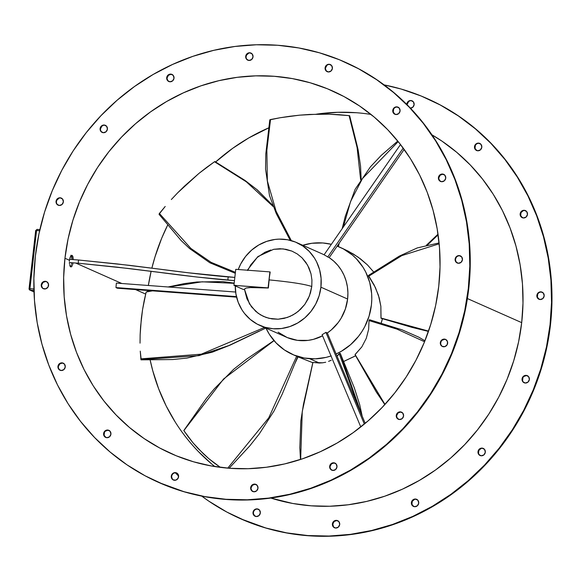 <?xml version="1.0" encoding="UTF-8"?>
<svg xmlns="http://www.w3.org/2000/svg" width="581" height="581" viewBox="0 0 581 581"><rect width="100%" height="100%" fill="white"/><g stroke="black" fill="none" stroke-linecap="round" stroke-linejoin="round"><path stroke-width="0.87" d="M244.412 289.084L249.46 303.863L255.669 311.314L260.6 314.902L266.091 317.451L272.01 318.911L278.096 319.216L284.232 318.352L290.13 316.362L295.664 313.29L300.602 309.266L304.822 304.393L308.148 298.859L310.494 292.824L311.772 286.498C304.836 284.167 290.573 281.959 268.988 279.889A36.334 11.954 94.3 0 0 268.371 288.009L233.932 285.322L243.178 289.418L233.932 285.322L235.755 269.33L269.904 271.893L268.371 288.009L268.988 279.889L268.081 287.878L233.932 285.322L235.755 269.33L269.904 271.893L268.988 279.889L270.194 272.024A36.334 11.954 94.3 0 0 268.988 279.889C290.573 281.959 304.836 284.167 311.772 286.498L311.939 280.1L311.002 273.811L308.983 267.885L305.933 262.459L301.997 257.775L297.24 253.933L291.894 251.101L286.063 249.336L280.006 248.726L273.658 249.314L257.935 256.533L247.332 270.201M73.003 263.026L72.785 264.05L73.003 263.026M72.509 264.972L72.785 264.05L72.509 264.972M71.848 266.338L72.197 265.742L71.848 266.338M71.107 266.897L71.485 266.73L71.107 266.897M70.388 266.577L70.069 266.098L70.388 266.577M69.8 265.423L69.582 264.58L69.8 265.423M69.437 263.607L69.364 262.539L69.437 263.607M69.379 261.406L69.466 260.266L69.379 261.406M71.281 255.466L70.17 257.209L69.466 260.266L64.949 258.269A198.47 186.145 113.9 0 1 332.325 90.861A198.47 186.145 113.9 0 1 438.742 286.295L440.028 267.02L439.505 247.789L437.173 228.798L433.063 210.228L427.202 192.246L419.649 175.041L410.484 158.773L399.793 143.601L387.672 129.665L374.244 117.101L359.639 106.032L343.996 96.569L327.466 88.791L310.21 82.785L292.388 78.602L274.174 76.285L255.749 75.857L237.288 77.317L218.964 80.657L200.953 85.843L183.436 92.822L166.58 101.53L150.544 111.879L135.482 123.782L121.538 137.109L108.85 151.735L97.543 167.531L87.724 184.33L79.481 201.977L72.894 220.301L68.035 239.125L64.949 258.269L63.663 277.544L64.186 296.775L66.517 315.766L70.628 334.336L76.489 352.311L84.042 369.516L93.207 385.784L103.897 400.963L116.018 414.899L129.44 427.456L144.052 438.524L159.688 447.995L176.225 455.765L193.48 461.779L211.302 465.962L229.517 468.279L247.942 468.707L266.403 467.247L284.726 463.907L302.737 458.721L320.254 451.742L337.111 443.034L353.146 432.678L368.209 420.782L382.153 407.455L394.84 392.821L406.148 377.033L415.967 360.235L424.21 342.587L430.79 324.263L435.656 305.439L438.742 286.295A198.47 186.145 113.9 0 1 171.366 453.703A198.47 186.145 113.9 0 1 64.949 258.269L69.466 260.266L70.512 256.439L72.051 255.342L72.945 256.766L73.286 259.642L72.698 256.09L72.051 255.342L71.281 255.466L72.051 255.342M175.346 422.227L166.181 405.959L158.635 388.754L152.774 370.772L150.094 359.733A198.47 186.145 -66.1 0 0 214.817 466.558M75.719 263.04L121.843 283.506L75.719 263.04M135.526 289.578L145.649 294.066L135.526 289.578M116.389 283.092A198.47 186.145 -66.1 0 0 115.968 287.58L117.406 288.22L115.968 287.58L236.452 296.615L115.968 287.58A198.47 186.145 -66.1 0 1 116.389 283.092L235.625 292.04L116.389 283.092M71.565 263.963L71.812 262.75L71.565 263.963M70.976 265.655L71.289 264.885L70.976 265.655M70.265 266.635L70.628 266.243L70.265 266.635M71.485 266.73L70.737 266.853M324.111 254.761A45.325 42.515 -66.1 0 0 323.312 254.398L296.615 242.553A45.325 42.515 113.9 0 1 320.915 287.188L347.612 299.033A45.325 42.515 -66.1 0 0 329.187 257.623L327.749 256.984A45.325 42.515 -66.1 0 0 324.067 254.812A45.325 42.515 113.9 0 1 327.749 256.984L403.214 148.111L327.749 256.984L329.187 257.623L404.173 149.433L329.187 257.623L333.784 261.174L337.844 265.364L341.294 270.121L344.075 275.358L346.123 280.972L347.409 286.861L347.91 292.918L347.612 299.033L320.915 287.188L319.1 295.86L315.715 304.074L310.893 311.518L304.807 317.901L297.704 322.985L289.854 326.566L281.56 328.512L273.135 328.752L264.907 327.263L257.187 324.118L250.28 319.427L244.441 313.377L242.001 309.913L238.181 302.265L235.908 293.921L235.254 285.191M278.096 332.187L287.21 337.554L297.421 340.335L308.097 340.379L313.399 339.355L322.578 335.825A45.325 42.515 -66.1 0 1 286.549 337.263L259.852 325.418A45.325 42.515 113.9 0 0 320.915 287.188L321.09 278.393L319.623 269.816L316.558 261.777L314.466 258.066L309.252 251.413L302.854 246.017L295.504 242.081L287.493 239.75L279.127 239.125L274.907 239.459L266.614 241.405L258.756 244.986L251.66 250.07L245.574 256.453L240.752 263.897L238.246 269.519A45.325 42.515 113.9 0 1 296.615 242.553M426.788 98.407A229.873 215.602 113.9 0 0 384.128 84.891L401.173 89.053L421.167 96.018L440.311 105.016L458.431 115.982L475.345 128.8L490.894 143.354L504.933 159.492L517.315 177.074L527.933 195.913L536.677 215.841L543.467 236.663L548.232 258.175L550.933 280.173L551.536 302.44L550.047 324.772L550.454 324.953A229.873 215.602 -66.1 0 0 427.202 98.588L426.788 98.407A229.873 215.602 113.9 0 1 550.047 324.772L546.467 346.944L540.838 368.746L533.22 389.967L523.67 410.411L512.297 429.867L499.195 448.154L484.503 465.098L468.351 480.538L450.907 494.315L432.337 506.305L412.808 516.393L392.516 524.476L371.666 530.482L350.437 534.353L329.057 536.045L307.712 535.544L286.615 532.864L265.975 528.02L245.988 521.063L226.844 512.057L208.724 501.091L201.709 496.109A229.873 215.602 113.9 0 0 240.36 518.666L240.774 518.848A229.873 215.602 -66.1 0 0 550.454 324.953L550.047 324.772A229.873 215.602 113.9 0 1 240.36 518.666M258.451 509.254A3.885 3.646 -66.1 0 0 253.425 512.616L253.018 512.435A3.885 3.646 113.9 0 1 258.247 509.152A3.885 3.646 113.9 0 1 260.332 512.979L259.569 510.183L257.114 508.869L254.398 509.798L253.018 512.435L253.781 515.224L256.236 516.545L258.952 515.616L260.332 512.979A3.885 3.646 113.9 0 1 255.095 516.255A3.885 3.646 113.9 0 1 253.018 512.435L253.425 512.616A3.885 3.646 -66.1 0 0 255.306 516.342M337.83 520.75A3.885 3.646 -66.1 0 0 332.804 524.113L332.397 523.931A3.885 3.646 113.9 0 1 337.634 520.656A3.885 3.646 113.9 0 1 339.711 524.476L338.948 521.687L336.493 520.365L333.777 521.295L332.397 523.931L333.16 526.727L335.615 528.042L338.331 527.112L339.711 524.476A3.885 3.646 113.9 0 1 334.482 527.759A3.885 3.646 113.9 0 1 332.397 523.931L332.804 524.113A3.885 3.646 -66.1 0 0 334.685 527.838M416.838 499.42A3.885 3.646 -66.1 0 0 411.813 502.776L411.399 502.594A3.885 3.646 113.9 0 1 416.635 499.319A3.885 3.646 113.9 0 1 418.719 503.146L417.957 500.35L415.495 499.035L412.779 499.965L411.399 502.594L412.161 505.39L414.623 506.705L417.34 505.775L418.719 503.146A3.885 3.646 113.9 0 1 413.483 506.421A3.885 3.646 113.9 0 1 411.399 502.594L411.813 502.776A3.885 3.646 -66.1 0 0 413.694 506.509M483.436 448.496A3.885 3.646 -66.1 0 0 478.41 451.858L478.003 451.677A3.885 3.646 113.9 0 1 483.232 448.401A3.885 3.646 113.9 0 1 485.317 452.229L484.554 449.433L482.099 448.111L479.383 449.04L478.003 451.677L478.766 454.473L481.221 455.787L483.937 454.858L485.317 452.229A3.885 3.646 113.9 0 1 480.08 455.504A3.885 3.646 113.9 0 1 478.003 451.677L478.41 451.858A3.885 3.646 -66.1 0 0 480.291 455.584M527.49 375.747A3.885 3.646 -66.1 0 0 522.464 379.102L522.058 378.921A3.885 3.646 113.9 0 1 527.287 375.646A3.885 3.646 113.9 0 1 529.371 379.473L528.608 376.677L526.154 375.362L523.437 376.292L522.058 378.921L522.82 381.717L525.275 383.032L527.991 382.102L529.371 379.473A3.885 3.646 113.9 0 1 524.135 382.748A3.885 3.646 113.9 0 1 522.058 378.921L522.464 379.102A3.885 3.646 -66.1 0 0 524.345 382.835M542.298 292.236A3.885 3.646 -66.1 0 0 537.272 295.598L536.859 295.409A3.885 3.646 113.9 0 1 542.095 292.134A3.885 3.646 113.9 0 1 544.179 295.961L543.417 293.165L540.955 291.851L538.238 292.78L536.859 295.409L537.621 298.206L540.083 299.52L542.792 298.59L544.179 295.961A3.885 3.646 113.9 0 1 538.943 299.237A3.885 3.646 113.9 0 1 536.859 295.409L537.272 295.598A3.885 3.646 -66.1 0 0 539.153 299.324M525.594 210.678A3.885 3.646 -66.1 0 0 520.569 214.04L520.155 213.859A3.885 3.646 113.9 0 1 525.391 210.583A3.885 3.646 113.9 0 1 527.475 214.404L526.713 211.615L524.251 210.293L521.535 211.223L520.155 213.859L520.917 216.655L523.379 217.969L526.095 217.04L527.475 214.404A3.885 3.646 113.9 0 1 522.239 217.686A3.885 3.646 113.9 0 1 520.155 213.859L520.569 214.04A3.885 3.646 -66.1 0 0 522.45 217.766M479.928 143.5A3.885 3.646 -66.1 0 0 474.902 146.855L474.495 146.673A3.885 3.646 113.9 0 1 479.724 143.398A3.885 3.646 113.9 0 1 481.809 147.225L481.046 144.429L478.591 143.115L475.875 144.044L474.495 146.673L475.258 149.47L477.713 150.784L480.429 149.854L481.809 147.225A3.885 3.646 113.9 0 1 476.58 150.501A3.885 3.646 113.9 0 1 474.495 146.673L474.902 146.855A3.885 3.646 -66.1 0 0 476.783 150.588M412.256 100.912A3.885 3.646 -66.1 0 0 407.208 104.863L406.816 104.093L407.23 104.275L408.61 101.646M410.041 108.204L412.757 107.274L414.137 104.645A3.885 3.646 113.9 0 1 410.469 108.211M158.838 482.506L184.656 491.947L205.296 496.791L226.394 499.471L247.731 499.972L269.119 498.28L290.34 494.409L311.198 488.403L331.49 480.32L351.011 470.232L369.589 458.242L387.033 444.465L403.178 429.025L417.877 412.082L430.971 393.787L442.352 374.331L451.895 353.894L459.52 332.673L465.149 310.871L468.729 288.699L468.315 288.51L468.729 288.699A229.873 215.602 -66.1 0 0 345.47 62.334L345.063 62.152A229.873 215.602 113.9 0 1 468.315 288.51A229.873 215.602 113.9 0 1 158.628 482.412A229.873 215.602 113.9 0 1 35.376 256.047A229.873 215.602 113.9 0 1 345.063 62.152M35.376 256.047L38.949 233.874L44.577 212.072L52.203 190.851L61.753 170.407L73.126 150.951L86.228 132.664L100.92 115.721L117.064 100.281L134.509 86.504L153.086 74.513L172.615 64.426L192.899 56.335L213.757 50.336L234.978 46.465L256.366 44.773L277.711 45.267L298.801 47.954L319.441 52.798L339.435 59.756L358.579 68.761L376.699 79.728L393.613 92.546L409.169 107.1L423.2 123.237L435.59 140.813L446.201 159.659L454.945 179.587L461.735 200.401L466.499 221.92L469.201 243.911L469.811 266.185L468.315 288.51L464.735 310.682L459.106 332.492L451.488 353.713L441.938 374.149L430.565 393.606L417.463 411.9L402.771 428.843L386.626 444.276L369.182 458.06L350.604 470.051L331.076 480.138L310.791 488.222L289.934 494.228L268.705 498.099L247.324 499.791L225.98 499.29L204.89 496.61L184.242 491.758L164.256 484.801L145.112 475.795L126.992 464.836L110.078 452.011L94.521 437.464L80.49 421.319L68.1 403.744L57.49 384.905L48.746 364.977L41.955 344.155L37.184 322.644L34.49 300.646L33.88 278.379L35.376 256.047M61.484 198.165A3.885 3.646 -66.1 0 0 56.459 201.527L56.052 201.346A3.885 3.646 113.9 0 1 61.281 198.07A3.885 3.646 113.9 0 1 63.365 201.897L63.365 201.897A3.885 3.646 113.9 0 1 58.129 205.173A3.885 3.646 113.9 0 1 56.052 201.346L56.459 201.527A3.885 3.646 -66.1 0 0 58.34 205.253M43.51 288.75L42.42 287.835L41.244 284.857A3.885 3.646 113.9 0 1 46.48 281.582A3.885 3.646 113.9 0 1 48.564 285.402A3.885 3.646 113.9 0 1 43.328 288.684A3.885 3.646 113.9 0 1 41.244 284.857L41.658 285.039A3.885 3.646 -66.1 0 0 43.539 288.764M60.213 370.308L59.117 369.385L57.947 366.408A3.885 3.646 113.9 0 1 63.184 363.132A3.885 3.646 113.9 0 1 65.261 366.96A3.885 3.646 113.9 0 1 60.032 370.235A3.885 3.646 113.9 0 1 57.947 366.408L58.354 366.596A3.885 3.646 -66.1 0 0 60.235 370.322M109.046 430.412A3.885 3.646 -66.1 0 0 104.021 433.775L103.607 433.593A3.885 3.646 113.9 0 1 108.843 430.318A3.885 3.646 113.9 0 1 110.927 434.145A3.885 3.646 113.9 0 1 105.691 437.42A3.885 3.646 113.9 0 1 103.607 433.593L104.021 433.775A3.885 3.646 -66.1 0 0 105.902 437.5L104.13 435.263L104.464 432.329M173.552 480.073L172.455 479.151L171.286 476.173A3.885 3.646 113.9 0 1 176.515 472.898A3.885 3.646 113.9 0 1 178.599 476.725A3.885 3.646 113.9 0 1 173.37 480A3.885 3.646 113.9 0 1 171.286 476.173L171.693 476.355A3.885 3.646 -66.1 0 0 173.574 480.088M252.931 491.57L251.842 490.647L250.665 487.677A3.885 3.646 113.9 0 1 255.901 484.394A3.885 3.646 113.9 0 1 257.986 488.222A3.885 3.646 113.9 0 1 252.75 491.497A3.885 3.646 113.9 0 1 250.665 487.677L251.079 487.858A3.885 3.646 -66.1 0 0 252.96 491.584M331.933 470.232L330.843 469.317L329.667 466.34A3.885 3.646 113.9 0 1 334.903 463.064A3.885 3.646 113.9 0 1 336.987 466.892A3.885 3.646 113.9 0 1 331.751 470.167A3.885 3.646 113.9 0 1 329.667 466.34L330.081 466.521A3.885 3.646 -66.1 0 0 331.962 470.247M397.44 418.393L396.271 415.422A3.885 3.646 113.9 0 1 401.5 412.14A3.885 3.646 113.9 0 1 403.584 415.967A3.885 3.646 113.9 0 1 398.355 419.242A3.885 3.646 113.9 0 1 396.271 415.422L396.678 415.604A3.885 3.646 -66.1 0 0 398.559 419.329M440.848 344.337L440.325 342.667A3.885 3.646 113.9 0 1 445.554 339.391A3.885 3.646 113.9 0 1 447.639 343.218L447.639 343.218A3.885 3.646 113.9 0 1 442.41 346.494A3.885 3.646 113.9 0 1 440.325 342.667L440.732 342.848A3.885 3.646 -66.1 0 0 442.613 346.574M457.392 263.055L456.303 262.133L455.126 259.155A3.885 3.646 113.9 0 1 460.363 255.88A3.885 3.646 113.9 0 1 462.447 259.707L462.447 259.707A3.885 3.646 113.9 0 1 457.211 262.982A3.885 3.646 113.9 0 1 455.126 259.155L455.54 259.337A3.885 3.646 -66.1 0 0 457.421 263.062M440.688 181.497L439.599 180.575L438.423 177.604A3.885 3.646 113.9 0 1 443.659 174.322A3.885 3.646 113.9 0 1 445.743 178.149A3.885 3.646 113.9 0 1 440.507 181.425A3.885 3.646 113.9 0 1 438.423 177.604L438.837 177.786A3.885 3.646 -66.1 0 0 440.718 181.512M398.196 107.238A3.885 3.646 -66.1 0 0 393.17 110.601L392.763 110.419A3.885 3.646 113.9 0 1 398 107.144A3.885 3.646 113.9 0 1 400.077 110.971L400.077 110.971A3.885 3.646 113.9 0 1 394.848 114.246A3.885 3.646 113.9 0 1 392.763 110.419L393.17 110.601A3.885 3.646 -66.1 0 0 395.051 114.326L393.286 112.089L393.62 109.155M326.261 70.817L325.091 67.839A3.885 3.646 113.9 0 1 330.32 64.564A3.885 3.646 113.9 0 1 332.405 68.384L332.405 68.384A3.885 3.646 113.9 0 1 327.168 71.666A3.885 3.646 113.9 0 1 325.091 67.839L325.498 68.021A3.885 3.646 -66.1 0 0 327.379 71.746M246.228 58.013L245.705 56.335A3.885 3.646 113.9 0 1 250.941 53.06A3.885 3.646 113.9 0 1 253.025 56.887A3.885 3.646 113.9 0 1 247.789 60.163A3.885 3.646 113.9 0 1 245.705 56.335L246.119 56.524A3.885 3.646 -66.1 0 0 248 60.25M168.969 81.572L167.873 80.65L166.703 77.672A3.885 3.646 113.9 0 1 171.94 74.397A3.885 3.646 113.9 0 1 174.017 78.224A3.885 3.646 113.9 0 1 168.788 81.5A3.885 3.646 113.9 0 1 166.703 77.672L167.11 77.854A3.885 3.646 -66.1 0 0 168.991 81.58M100.622 130.267L100.106 128.59A3.885 3.646 113.9 0 1 105.335 125.314A3.885 3.646 113.9 0 1 107.42 129.142A3.885 3.646 113.9 0 1 102.183 132.417A3.885 3.646 113.9 0 1 100.106 128.59L100.513 128.771A3.885 3.646 -66.1 0 0 102.394 132.504M70.831 255.248L71.724 256.671L72.066 259.554L71.172 255.517M521.694 322.644A199.762 187.358 -66.1 0 0 431.944 134.821L442.076 141.205L456.775 152.345L470.29 164.989L482.484 179.021L493.247 194.294L502.478 210.663L510.074 227.984L515.972 246.075L520.118 264.769L522.464 283.884L522.987 303.238L521.694 322.644L467.393 298.554L521.694 322.644L518.586 341.911L513.691 360.859L507.068 379.306L498.774 397.063L488.882 413.97L477.502 429.867L464.735 444.588L450.703 458.01L435.539 469.985L419.402 480.4L402.43 489.166L384.796 496.196L366.676 501.41L348.23 504.773L329.645 506.247L311.096 505.811L292.766 503.48L270.811 498.048A199.762 187.358 -66.1 0 0 521.694 322.644M343.574 361.505L355.652 355.761M381.071 323.312L382.429 318.7M340.255 353.459L361.883 415.393M339.812 353.386L337.053 356.175L339.21 353.684L340.277 353.379M331.257 360.235L328.585 361.382L331.257 360.235M325.687 362.246L322.608 362.805L325.687 362.246M331.017 355.964A58.601 54.963 113.9 0 1 309.629 358.709L319.354 363.023L322.608 362.805L312.992 362.508M322.818 242.967A58.601 54.963 113.9 0 1 331.344 244.318L322.818 242.967A58.601 54.963 113.9 0 0 302.759 245.276L311.924 243.272L322.818 242.967M337.162 246.119A58.601 54.963 113.9 0 1 339.987 247.274A58.601 54.963 113.9 0 1 371.76 300.275A58.601 54.963 113.9 0 1 336.123 353.967L341.403 351.258L350.583 344.686L358.448 336.435L361.781 331.773L364.686 326.812L369.058 316.187L371.412 304.981L371.789 299.288L371.637 293.608L369.734 282.519L365.769 272.126L363.067 267.325L356.327 258.727L352.362 255.023L343.436 248.958L337.162 246.119M368.412 275.626L368.674 276.244L401.827 255.611L439.171 243.795L401.827 255.611L368.674 276.244L375.413 287.537L379.226 297.893L380.86 306.31L380.962 318.018L428.553 331.112L381.049 318.301L380.86 306.31L378.434 295.213L374.208 285.104L368.441 275.445M384.833 404.579L376.299 392.03L355.035 354.679L361.825 346.915L366.284 338.324L368.637 329.354L369.029 320.581L369.574 319.753M342.587 248.421L353.321 253.999L360.583 258.952L367.432 264.885L373.765 272.097L367.432 264.885L358.201 257.194L348.324 251.188L339.987 247.274M234.833 277.413L228.682 276.955A1.62 0.53 94.3 0 0 228.624 276.941A1.62 0.53 94.3 0 0 227.977 278.422A1.62 0.53 94.3 0 0 228.318 280.151L234.47 280.616L228.318 280.151C205.434 278.277 176.181 274.617 159.281 272.358L116.955 267.137L78.667 263.251L116.955 267.137L159.281 272.358C176.181 274.617 205.434 278.277 228.318 280.151A1.62 0.53 94.3 0 0 228.384 280.165A1.62 0.53 94.3 0 0 228.442 280.165M228.682 276.955C205.797 275.082 176.551 271.421 159.644 269.163L117.318 263.941L79.031 260.056L117.318 263.941L159.644 269.163C176.551 271.421 205.797 275.082 228.682 276.955M339.188 114.697L349.13 115.634L357.097 147.523L360.641 179.878L357.097 147.523L349.087 115.634L329.282 114.196L339.188 114.697M309.448 114.435L329.282 114.196L319.361 114.108L299.585 115.169L309.448 114.435M289.803 116.273L299.585 115.169L280.115 117.74L289.803 116.273M290.231 240.345L276.28 213.59L269.497 195.536L265.561 169.151L265.793 153.965L269.802 119.86L280.115 117.74L270.528 119.541L266.853 150.203L267.362 180.923L276.084 211.223L291.335 240.643L276.084 211.223L267.362 180.923L266.853 150.203L270.528 119.541L270.085 119.679M69.371 262.568L78.725 263.266A1.62 0.53 -85.7 0 1 78.667 263.251L69.371 262.554L78.667 263.251A1.62 0.53 -85.7 0 1 78.326 261.523A1.62 0.53 -85.7 0 1 78.972 260.041L129.766 265.372L188.636 272.809L234.833 277.406M78.907 260.048L69.597 259.351L78.972 260.041M428.451 331.417L411.697 327.299L381.143 318.301M392.444 321.569L405.124 325.331M369.276 319.935L369.029 320.581L397.048 329.158L424.558 341.737L397.048 329.158L369.029 320.581L368.637 329.354L366.284 338.324L361.825 346.915L355.1 354.512L384.971 404.434L355.027 354.635M438.023 234.165L426.331 245.305L438.023 234.165M427.362 245.059L438.118 234.826L427.384 245.051M206.589 167.43L214.505 161.75L246.315 181.795L273.223 206.575L246.315 181.795L214.505 161.75L198.956 173.392L206.589 167.43M184.533 186.073L198.956 173.392L177.771 192.725L184.533 186.073M171.337 199.53L177.771 192.725L171.337 199.53M159.071 214.135L165.207 206.458L159.39 213.474L190.902 248.457L211.106 262.351L235.414 272.322L211.106 262.351L190.902 248.457L159.39 213.474L159.085 214.084M244.565 180.197L214.788 161.598M272.758 205.391L257.318 189.907L245.022 180.437L214.985 161.569M272.787 205.463L256.998 189.711M183.908 430.521L223.583 378.986L274.029 340.648L223.583 378.986L183.836 430.499M188.397 437.014L183.916 430.717L193.132 442.954L188.397 437.014M203.335 453.768L193.132 442.954L198.121 448.554L208.724 458.598L203.335 453.768M214.244 463.006L208.724 458.598L219.872 466.993L214.244 463.006M220.417 467.356L219.872 466.993L220.417 467.356M146.354 291.974L152.542 290.849L146.245 291.967M146.318 291.945L151.641 290.783M168.86 287.029L202.094 281.8L234.158 283.332L202.094 281.8L168.86 287.029M144.132 300.936L146.092 292.265L142.563 309.571L144.132 300.936M140.58 326.631L142.563 309.571L141.379 318.141L140.137 334.983L140.58 326.631M140.036 343.153L140.137 334.983L140.036 343.153M141.212 359.85L140.253 351.127L140.951 359.523M259.184 331.083L228.936 345.513L198.985 355.637L141.277 359.646M354.592 135.373L358.07 149.586L360.547 166.13L361.157 179.101L360.518 165.984L358.172 150.167L349.682 115.772L349.13 115.634L349.682 115.772L358.172 150.167M300.646 459.426L302.258 411.617L312.934 362.442L302.258 411.617L300.646 459.426M300.471 459.484L299.818 447.711L300.835 420.978L303.478 404.231L312.868 362.457M78.667 263.251A1.62 0.53 -85.7 0 1 78.326 261.566A1.62 0.53 -85.7 0 1 78.943 260.041M228.594 276.941A1.62 0.53 94.3 0 0 227.977 278.466A1.62 0.53 94.3 0 0 228.318 280.151M35.746 230.592L36.559 230.504L37.111 229.408A1.293 0.428 94.3 0 0 37.061 229.393L39.886 229.611L37.061 229.393A1.293 0.428 94.3 0 0 36.559 230.504L39.631 230.73L35.681 230.534L37.061 229.393M29.115 288.786L30.19 290.151L29.929 288.692L29.115 288.786A1.293 1.213 113.9 0 0 29.813 290.057L30.19 290.151A1.293 1.213 113.9 0 1 29.813 290.057L29.05 288.728L29.929 288.692L36.559 230.504L29.929 288.692A1.293 0.428 94.3 0 0 30.19 290.151L33.945 290.435L30.19 290.151L33.996 291.844L30.19 290.151M339.21 353.684L360.017 410.949L339.21 353.684M384.571 319.209L381.252 318.206M398.203 141.604L362.428 178.599L350.568 201.52L343.349 226.997L350.568 201.52L362.428 178.599L398.203 141.604M339.246 243.105L338.36 246.584L339.246 243.105M343.001 248.624L341.802 248.116M215.035 161.627L223.99 167.284M183.959 430.565L190.089 421.733M227.752 468.133L268.763 417.804L296.673 356.168L294.828 355.456L296.673 356.168L268.763 417.804L227.752 468.133M297.283 356.393L297.675 356.56M264.464 327.466L201.316 354.17L140.762 358.869L201.316 354.17L264.464 327.466M146.39 292.018L151.873 290.798M312.789 362.697L298.046 356.887M33.909 288.989L29.929 288.692L33.909 288.989M312.847 362.435L319.354 363.023L309.629 358.709A58.601 54.963 113.9 0 1 292.461 354.41A58.601 54.963 113.9 0 1 265.996 328.149L269.381 334.351L276.12 342.95L284.392 349.929L293.892 355.02L304.255 358.027L315.069 358.84L325.934 357.424L331.25 355.892M297.741 356.574L282.272 394.012L274.094 410.89L259.315 433.854L249.757 445.917L229.132 468.25M244.463 289.512L243.178 289.418L244.463 289.512M244.427 289.171L246.053 288.031L249.83 287.551L268.371 288.009L251.551 287.464L246.053 288.031L244.427 289.171L246.925 298.757L251.5 306.833L258.044 313.224L263.287 316.311L269.003 318.323L278.096 319.216L287.217 317.495L292.962 314.953L298.213 311.394L304.822 304.393L309.455 295.882L311.772 286.498L311.939 280.1L311.002 273.811L307.581 265.103L301.997 257.775L297.24 253.933L291.894 251.101L283.056 248.886L273.629 249.322M158.628 482.412L159.041 482.593A229.873 215.602 -66.1 0 0 468.729 288.699L470.218 266.367L469.615 244.093L466.913 222.102L462.149 200.59L455.359 179.769L446.615 159.84L435.997 140.994L423.614 123.419L409.576 107.282L394.027 92.728L377.113 79.909L358.993 68.943L345.281 62.247M58.311 205.246L57.221 204.323M56.459 201.527L56.902 200.082L59.124 198.15M46.705 281.691L43.909 281.48L41.694 283.412L41.353 286.346L43.103 288.568L45.899 288.779L48.114 286.854L48.448 283.913L46.705 281.691A3.885 3.646 -66.1 0 0 41.658 285.039L43.038 282.41L45.754 281.48M63.38 363.234A3.885 3.646 -66.1 0 0 58.354 366.596L59.734 363.96L62.45 363.031M105.401 431.146L108.117 430.216M174.358 472.985L175.789 472.796M256.105 484.496A3.885 3.646 -66.1 0 0 251.079 487.858L252.459 485.222L255.175 484.293M335.106 463.159A3.885 3.646 -66.1 0 0 330.081 466.521L331.46 463.892L334.177 462.963M401.703 412.241A3.885 3.646 -66.1 0 0 396.678 415.604L398.058 412.968L400.774 412.038M445.787 339.5L442.983 339.289L440.768 341.221L440.434 344.155L442.177 346.378L444.981 346.588L447.196 344.664L447.53 341.722L445.787 339.5A3.885 3.646 -66.1 0 0 440.732 342.848L441.182 341.403M442.112 340.219L444.828 339.289M460.566 255.974A3.885 3.646 -66.1 0 0 455.54 259.337L455.983 257.891M458.198 255.96L459.636 255.778M443.862 174.423A3.885 3.646 -66.1 0 0 438.837 177.786L440.216 175.15L442.933 174.22M395.835 107.224L397.266 107.042M330.524 64.658A3.885 3.646 -66.1 0 0 325.498 68.021L326.878 65.384M251.145 53.161A3.885 3.646 -66.1 0 0 246.119 56.524L246.562 55.072L248.777 53.147M172.136 74.491A3.885 3.646 -66.1 0 0 167.11 77.854L168.497 75.225L171.206 74.295M105.539 125.416A3.885 3.646 -66.1 0 0 100.513 128.771L101.893 126.142L103.178 125.402M178.628 476.137L175.36 472.789A229.873 215.602 113.9 0 0 178.628 476.137M252.074 490.923L254.057 491.795A199.762 187.358 -66.1 0 1 252.568 491.141L252.074 490.923M414.137 104.645L413.374 101.849L410.912 100.535L408.203 101.464L406.816 104.093A3.885 3.646 113.9 0 1 412.052 100.818A3.885 3.646 113.9 0 1 414.137 104.645L414.137 104.645M270.848 249.983L264.987 252.241L257.107 257.55L250.796 264.805L247.673 270.514M176.747 473.007L173.944 472.796L171.729 474.728L171.395 477.662L173.138 479.891L175.941 480.102L178.156 478.17L178.49 475.236L176.747 473.007A3.885 3.646 -66.1 0 0 171.693 476.355M322.092 334.678L360.779 426.941L322.092 334.678A45.325 42.515 -66.1 0 0 325.89 332.339A45.325 42.515 113.9 0 1 322.092 334.678M364.345 424.057L325.89 332.339L327.328 332.978L365.209 423.338L327.328 332.978A45.325 42.515 -66.1 0 0 347.612 299.033L345.383 308.976L341.098 318.257L338.251 322.499L331.323 329.906L327.328 332.978L325.89 332.339L364.345 424.057M236.583 297.152L117.406 288.22L236.583 297.152M259.852 325.418A45.325 42.515 113.9 0 1 235.247 285.903M56.052 201.346L56.807 204.142L59.269 205.456L61.985 204.527L63.365 201.897L62.603 199.101L60.141 197.787L57.432 198.717L56.052 201.346M57.947 366.408L58.71 369.204L61.165 370.525L63.881 369.589L65.261 366.96L64.498 364.164L62.044 362.849L59.327 363.779L57.947 366.408M103.607 433.593L104.369 436.389L106.831 437.704L109.548 436.774L110.927 434.145L110.165 431.349L107.703 430.027L104.987 430.957L103.607 433.593M250.665 487.677L251.428 490.466L253.89 491.787L256.599 490.858L257.986 488.222L257.223 485.425L254.761 484.111L252.045 485.041L250.665 487.677M329.667 466.34L330.429 469.136L332.891 470.45L335.607 469.521L336.987 466.892L336.225 464.096L333.763 462.774L331.054 463.703L329.667 466.34M396.271 415.422L397.034 418.211L399.488 419.533L402.205 418.603L403.584 415.967L402.822 413.178L400.367 411.856L397.651 412.786L396.271 415.422M455.126 259.155L455.889 261.951L458.351 263.266L461.067 262.336L462.447 259.707L461.684 256.911L459.222 255.596L456.506 256.526L455.126 259.155M438.423 177.604L439.185 180.393L441.647 181.715L444.363 180.785L445.743 178.149L444.981 175.36L442.519 174.039L439.81 174.968L438.423 177.604M392.763 110.419L393.526 113.215L395.981 114.53L398.697 113.6L400.077 110.971L399.314 108.175L396.859 106.86L394.143 107.79L392.763 110.419M325.091 67.839L325.854 70.628L328.309 71.95L331.025 71.02L332.405 68.384L331.642 65.595L329.187 64.273L326.471 65.203L325.091 67.839M245.705 56.335L246.467 59.131L248.929 60.453L251.646 59.523L253.025 56.887L252.263 54.091L249.801 52.777L247.085 53.706L245.705 56.335M166.703 77.672L167.466 80.468L169.921 81.783L172.637 80.853L174.017 78.224L173.254 75.428L170.799 74.114L168.083 75.043L166.703 77.672M100.106 128.59L100.869 131.386L103.324 132.7L106.04 131.771L107.42 129.142L106.657 126.346L104.202 125.031L101.486 125.961L100.106 128.59M240.57 518.76L266.388 528.202L287.029 533.046L308.119 535.733L329.463 536.227L350.851 534.535L372.072 530.664L392.93 524.665L413.222 516.574L432.743 506.487L451.321 494.496L468.765 480.719L484.91 465.279L499.609 448.336L512.703 430.049L524.084 410.593L533.627 390.149L541.252 368.928L546.881 347.126L550.454 324.953L551.95 302.621L551.347 280.354L548.646 258.356L543.874 236.845L537.091 216.023L528.347 196.095L517.729 177.256L505.347 159.681L491.308 143.536L475.759 128.989L458.837 116.164L440.725 105.205L427.013 98.509M211.586 463.899L198.157 451.335M147.458 291.691L147.618 290.478A198.47 186.145 -66.1 0 0 147.458 291.691M148.351 285.489L151.118 271.305A198.47 186.145 -66.1 0 0 148.351 285.489M151.873 268.139L155.04 256.737L161.62 238.413L167.8 224.803A198.47 186.145 -66.1 0 0 151.873 268.139M215.624 161.976L232.683 148.322L248.719 137.966L268.93 127.769A198.47 186.145 -66.1 0 0 215.624 161.976M371.019 114.442A198.47 186.145 -66.1 0 0 316.492 114.159L337.888 112.293L356.32 112.721M256.09 509.239L257.521 509.05M255.277 516.327L253.534 514.105L253.425 512.616M334.663 527.824L333.567 526.909L332.804 524.113L334.191 521.477L336.9 520.547M413.665 506.494L411.922 504.264L412.256 501.33L414.471 499.406L415.909 499.217M479.172 454.654L478.519 453.347L478.86 450.413L481.075 448.481L482.506 448.3M522.58 380.591L522.915 377.657M523.844 376.473L526.56 375.544M539.124 299.309L537.381 297.087L537.715 294.146M539.931 292.221L541.369 292.032M522.421 217.752L520.678 215.529L521.012 212.595L523.234 210.663L524.665 210.475M476.761 150.573L475.018 148.351L475.352 145.41M477.567 143.485L478.998 143.296M400.512 144.524L324.067 254.812L400.512 144.524M255.509 516.436L255.095 516.255M334.888 527.94L334.482 527.759M413.897 506.603L413.483 506.421M480.494 455.686L480.08 455.504M524.549 382.93L524.135 382.748M539.35 299.418L538.943 299.237M522.653 217.868L522.239 217.686M476.986 150.682L476.58 150.501M58.543 205.354L58.129 205.173M43.742 288.866L43.328 288.684M60.439 370.417L60.032 370.235M106.105 437.602L105.691 437.42M173.777 480.182L173.37 480M253.156 491.679L252.75 491.497M332.165 470.349L331.751 470.167M398.762 419.431L398.355 419.242M442.816 346.675L442.41 346.494M457.625 263.164L457.211 262.982M440.921 181.606L440.507 181.425M395.254 114.428L394.848 114.246M327.582 71.848L327.168 71.666M248.203 60.344L247.789 60.163M169.194 81.681L168.788 81.5M102.597 132.599L102.183 132.417M78.725 263.266L129.389 268.589L197.409 277.079L234.47 280.623M183.828 430.499L206.277 398.566L214.229 388.914L233.693 369.255L246.678 359.051L273.956 340.568M168.076 286.97L184.33 283.601L196.894 281.988L222.806 281.603L234.187 283.107M350.539 119.388L349.682 115.764M33.996 291.916L29.813 290.057M340.277 353.371L354.294 387.767L359.704 404.703L362.174 416.09M350.372 118.713L354.831 136.295M368.434 275.452L399.3 256.127L417.274 247.927L439.083 242.931M369.545 319.739L402.132 329.855L418.836 337.198L424.943 340.786M397.753 141.045L381.289 155.338L370.475 166.783L355.114 189.333L345.317 216.219L342.151 228.732M338.004 244.899L337.648 246.3M159.085 214.36L181.112 240.519L189.595 248.545L209.879 262.779L235.305 273.31M294.625 364.084L298.206 356.56M265.815 328.069L230.17 345.114L212.232 352.202L186.915 358.085L172.702 359.552L141.045 359.85M265.256 328.33L265.844 328.076M382.487 318.722L381.129 323.334M355.674 355.797L343.582 361.535M340.822 354.708L340.517 353.844M35.681 230.534L29.05 288.728M292.461 354.41L295.09 355.572M105.749 125.496L105.335 125.314M172.346 74.579L171.94 74.397M251.355 53.241L250.941 53.06M330.734 64.745L330.32 64.564M398.406 107.325L398 107.144M444.073 174.503L443.659 174.322M460.769 256.061L460.363 255.88M445.968 339.573L445.554 339.391M401.914 412.321L401.5 412.14M335.317 463.246L334.903 463.064M256.308 484.576L255.901 484.394M176.929 473.079L176.515 472.898M109.257 430.499L108.843 430.318M63.59 363.314L63.184 363.132M46.887 281.763L46.48 281.582M61.695 198.252L61.281 198.07M412.466 101L412.052 100.818M480.138 143.58L479.724 143.398M525.805 210.765L525.391 210.583M542.501 292.316L542.095 292.134M527.701 375.827L527.287 375.646M483.646 448.583L483.232 448.401M417.049 499.5L416.635 499.319M338.04 520.837L337.634 520.656M258.661 509.334L258.247 509.152"/></g></svg>
